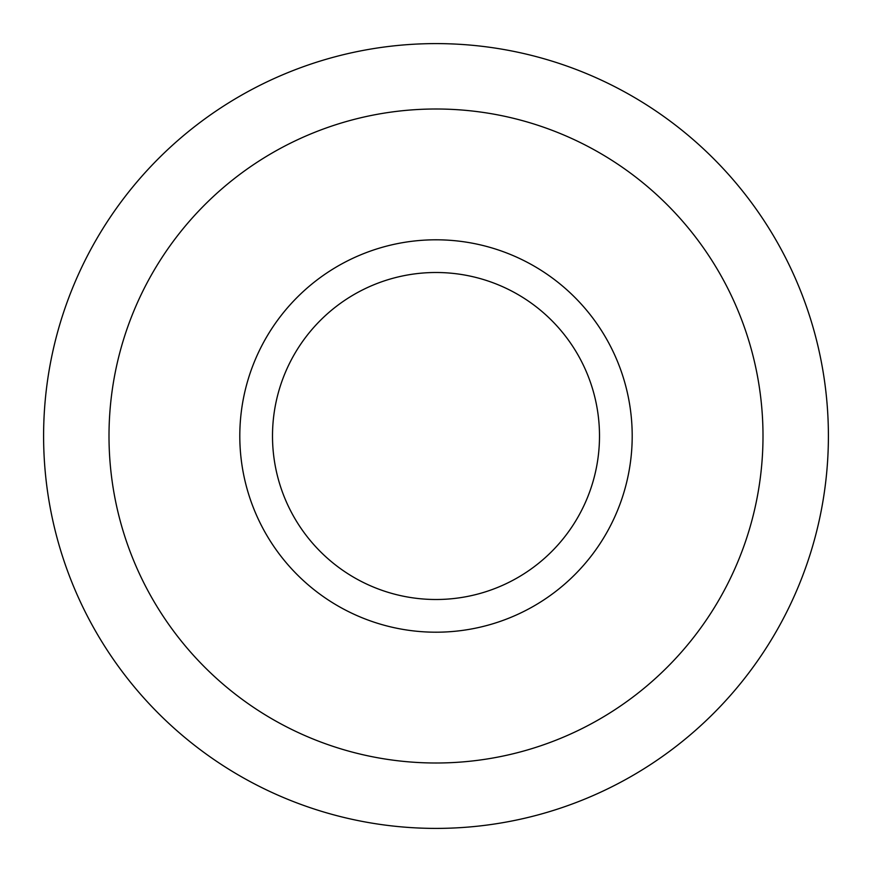 <?xml version="1.0" encoding="UTF-8"?>
<svg xmlns="http://www.w3.org/2000/svg" width="872" height="872" viewBox="0 0 872 872"><rect width="100%" height="100%" fill="white"/><g stroke="black" fill="none" stroke-linecap="round" stroke-linejoin="round"><path stroke-width="0.65" stroke-dasharray="4.36 3.27" d="M632.2 436A196.2 196.2 0 0 1 436 632.2A196.2 196.2 0 0 1 239.8 436A196.2 196.2 0 0 1 436 239.8A196.2 196.2 0 0 1 632.2 436A196.2 196.2 0 0 1 436 632.2A196.2 196.2 0 0 1 239.8 436A196.2 196.2 0 0 1 436 239.8A196.2 196.2 0 0 1 632.2 436A196.2 196.2 0 0 1 436 632.2A196.2 196.2 0 0 1 239.8 436A196.2 196.2 0 0 1 436 239.8A196.2 196.2 0 0 1 632.2 436"/><path stroke-width="1.31" d="M599.5 436A163.5 163.5 0 0 1 436 599.5A163.5 163.5 0 0 1 272.5 436A163.5 163.5 0 0 1 436 272.5A163.5 163.5 0 0 1 599.5 436M632.2 436A196.2 196.2 0 0 1 436 632.2A196.2 196.2 0 0 1 239.8 436A196.2 196.2 0 0 1 436 239.8A196.2 196.2 0 0 1 632.2 436M763 436A327 327 0 0 1 436 763A327 327 0 0 1 109 436A327 327 0 0 1 436 109A327 327 0 0 1 763 436M828.4 436A392.4 392.4 0 0 1 436 828.4A392.4 392.4 0 0 1 43.6 436A392.4 392.4 0 0 1 436 43.6A392.4 392.4 0 0 1 828.4 436"/></g></svg>
